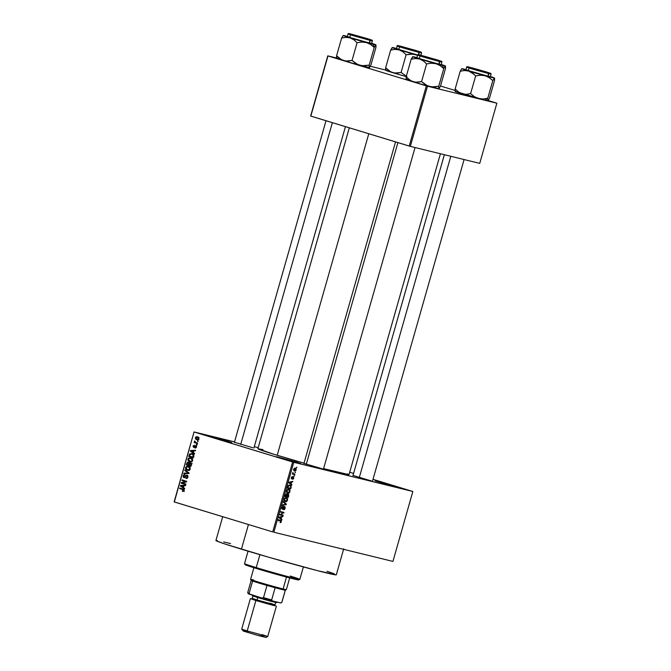 <?xml version="1.0" encoding="UTF-8"?>
<svg xmlns="http://www.w3.org/2000/svg" width="671" height="671" viewBox="0 0 671 671"><rect width="100%" height="100%" fill="white"/><g stroke="black" fill="none" stroke-linecap="round" stroke-linejoin="round"><path stroke-width="1.01" d="M226.689 440.855L231.847 442.617L225.087 440.99L207.456 435.655L226.689 440.855L231.856 442.617L226.177 441.283L207.456 435.672L226.689 440.855L226.244 441.3L226.689 440.855M295.819 461.9L300.985 463.661L294.225 462.034L276.595 456.699L295.819 461.9L300.985 463.661L295.307 462.327L276.586 456.716L295.819 461.9L295.383 462.344L295.819 461.9M394.28 486.022L399.438 487.783L392.678 486.148L375.047 480.813L394.28 486.022L399.153 487.758L391.629 485.863L375.047 480.83L394.28 486.022L393.835 486.458L394.28 486.022M303.963 463.409L324.009 469.297L304.03 463.418M234.431 442.239L252.808 447.758L234.498 442.256M353.005 475.42L371.382 480.939L353.072 475.437M222.705 516.704L215.919 540.524A62.588 1.619 15.9 0 0 241.426 549.172L248.438 524.537L241.426 549.172A62.588 1.619 15.9 0 0 303.627 566.995A62.588 1.619 15.9 0 0 336.314 574.812L343.72 548.794M277.198 455.282L368.782 133.755L277.198 455.282A47.364 1.225 15.9 0 0 304.038 463.158L273.676 454.208L257.907 448.723A47.364 1.225 15.9 0 0 277.198 455.282M194.053 431.956L234.54 441.87L194.053 431.956L174.326 501.975L272.711 531.918L292.631 461.992L194.246 432.04L293.764 462.302L412.85 491.482L392.929 561.409L273.843 532.237L293.764 462.302L412.85 491.482L373.001 479.32L412.85 491.482L392.929 561.409L273.843 532.237L293.764 462.302L292.631 461.992L272.711 531.918L174.133 501.883L194.053 431.956M254.267 446.701L258.201 447.666L254.267 446.701M296.163 469.893L296.062 468.618L295.106 468.106L294.208 468.408L293.613 469.65L294.116 470.874L295.634 470.782L296.163 469.893L295.315 468.14L293.688 469.289L294.519 471.034L296.163 469.893M294.913 474.129L293.21 473.617L292.841 472.552L292.371 474.062L294.762 474.649L294.913 474.129L293.21 473.617L292.925 472.459L292.371 474.062L294.762 474.649L294.913 474.129M293.797 478.205L293.235 476.745L291.7 478.398L292.246 476.586L291.222 478.314L291.969 478.926L293.294 477.299L292.665 479.279L293.604 478.691L293.462 478.104L292.665 479.279L293.797 478.205L293.378 476.762L291.768 478.423L292.338 476.586L291.315 477.618L291.667 478.951L293.042 477.375L293.797 478.205M291.13 487.398L291.029 485.687L289.285 484.99L288.119 485.863L287.414 488.111L290.694 488.916L291.13 487.398L290.031 485.032L288.119 485.863L287.414 488.111L290.694 488.916L291.13 487.398M288.731 495.819L288.564 494.183L287.213 494.51L286.332 493.797L284.99 496.615L288.278 497.421L288.731 495.819L288.22 494.007L287.213 494.51L286.685 493.789L285.452 495.005L284.99 496.615L288.278 497.421L288.731 495.819M286.366 504.122L283.548 501.69L283.397 502.235L285.905 504.307L282.659 504.818L282.508 505.355L286.223 504.626L286.366 504.122L285.225 503.77L286.366 504.122L283.548 501.69L283.397 502.235L285.905 504.307L282.659 504.818L282.508 505.355L286.223 504.626L286.366 504.122M283.221 515.16L280.595 514.514L284.001 512.426L280.721 511.621L280.57 512.141L283.204 512.787L279.79 514.875L283.078 515.68L283.221 515.16L280.595 514.514L284.001 512.426L280.721 511.621L280.57 512.141L283.204 512.787L279.79 514.875L283.078 515.68L283.221 515.16M280.931 522.491L281.3 520.654L278.406 519.757L278.255 520.268L280.973 521.048L280.05 522.608L281.392 521.736L280.629 520.302L278.406 519.757L278.255 520.268L280.931 521.006L280.05 522.608L280.931 522.491M281.988 519.497L281.132 518.809L281.644 517.022L282.902 516.267L279.153 517.115L279.002 517.66L281.828 520.042L281.988 519.497L280.73 519.111L281.988 519.497L281.132 518.809L281.644 517.022L282.902 516.267L279.153 517.115L279.002 517.66L281.828 520.042L281.988 519.497M282.474 508.727L281.845 507.511L283.154 506.764L282.382 506.53L283.154 506.764L283.254 506.236L281.837 507.553L282.315 509.247L284.596 506.957L283.925 506.756L285.225 508.282L284.823 506.462L283.959 506.722L282.558 508.744L282.223 507.628L283.254 506.236L282.449 506.462L281.728 508.157L282.659 509.239L284.705 506.999L284.772 508.392L283.632 509.725L284.538 509.482L284.848 508.165L283.632 509.725L285.225 508.282L284.73 506.437L282.852 508.652L281.736 508.509L282.424 508.71M286.601 501.522L287.507 500.281L287.532 498.712L286.727 497.857L285.477 497.79L284.353 498.863L284.16 500.742L285.183 501.715L286.601 501.522L285.821 501.287L286.601 501.522L287.54 500.163L287.456 498.561L286.425 497.756L284.177 499.333L285.334 501.757L286.601 501.522M289.025 493.026L290.006 490.384L289.151 489.352L287.901 489.285L286.777 490.358L286.584 492.237L287.607 493.219L289.025 493.026L288.245 492.782L289.025 493.026L289.964 491.667L289.88 490.056L288.849 489.251L286.592 490.837L287.75 493.26L289.025 493.026M291.927 484.605L291.071 483.917L291.583 482.13L292.841 481.375L289.092 482.223L288.941 482.768L291.768 485.15L291.927 484.605L290.669 484.219L291.927 484.605L291.071 483.917L291.583 482.13L292.841 481.375L289.092 482.223L288.941 482.768L291.768 485.15L291.927 484.605M294.485 475.613L293.873 476.016L294.485 475.613M295.5 472.065L294.879 472.468L295.5 472.065M296.892 467.184L296.272 467.586L296.892 467.184M197.542 440.755L198.205 440.956L198.062 441.476L197.4 441.275L197.542 440.755L197.4 441.275L198.062 441.476L198.205 440.956L197.542 440.755M195.865 442.499L197.618 443.028L197.467 443.548L194.087 442.516L194.775 442.164L194.674 440.931L195.865 442.499L194.674 440.931L194.775 442.164L194.087 442.516L197.467 443.548L197.618 443.028L195.865 442.499M196.536 444.303L197.199 444.504L197.048 445.024L196.385 444.823L196.536 444.303L196.385 444.823L197.048 445.024L197.199 444.504L196.536 444.303M195.781 445.527L194.414 446.374L195.06 446.534L194.053 446.903L194.716 447.071L193.726 446.987L194.615 447.205L193.726 446.987L193.5 446.19L194.322 445.158L193.013 446.064L193.734 447.549L195.378 446.106L196.544 446.265L195.722 446.064L196.536 447.045L195.076 448.035L196.519 447.104L196.184 445.729L196.486 447.238L195.513 448.052L195.16 447.507L195.915 447.222L195.924 446.181L193.852 447.565L192.98 446.181L194.322 445.158L193.5 446.19L193.894 446.995L195.697 445.502M193.374 452.631L194.632 453.504L194.481 454.041L190.279 451.055L190.43 450.509L195.555 450.275L195.404 450.82L193.885 450.837L193.374 452.631L193.885 450.837L195.404 450.82L195.555 450.275L190.43 450.509L190.279 451.055L194.481 454.041L194.632 453.504L193.374 452.631M190.874 457.848L187.914 459.115L189.792 461.858L191.537 461.833L192.686 460.566L191.721 461.749L190.002 461.916L188.316 460.969L187.855 459.367L188.828 457.949L190.673 457.79L192.401 458.872L192.686 460.566L192.401 458.872L190.631 457.781M188.45 466.345L185.49 467.612L187.368 470.354L189.113 470.329L190.27 469.071L189.306 470.245L187.586 470.413L185.892 469.474L185.439 467.863L186.53 466.387L188.45 466.345L189.977 467.368L190.27 469.071L189.977 467.368L188.215 466.286M182.353 491.323L183.56 491.357L184.122 490.644L183.56 491.357L182.353 491.323L182.437 490.786L183.451 490.702L183.51 489.914L179.593 488.555L179.744 488.035L183.862 489.495L184.122 490.644L182.898 489L179.744 488.035L179.593 488.555L183.393 489.788L183.586 490.451L182.437 490.786L182.537 491.373M183.435 487.523L184.693 488.396L184.542 488.933L180.34 485.947L180.491 485.401L185.615 485.167L185.464 485.712L183.946 485.737L183.435 487.523L183.946 485.737L185.464 485.712L185.615 485.167L180.491 485.401L180.34 485.947L184.542 488.933L184.693 488.396L183.435 487.523M182.21 482.927L185.934 484.059L185.783 484.571L181.128 483.162L181.287 482.608L185.641 481.56L181.908 480.419L182.059 479.908L186.714 481.325L186.555 481.879L182.21 482.927L186.555 481.879L186.714 481.325L182.059 479.908L181.908 480.419L185.641 481.56L181.287 482.608L181.128 483.162L185.783 484.571L185.934 484.059L182.21 482.927M187.066 475.16L185.733 475.613L186.353 475.764L185.733 475.613L185.238 476.435L185.758 476.561L184.693 477.156L185.28 477.299L184.173 477.173L183.703 475.974L184.986 474.691L183.149 475.823L183.703 475.965L183.149 475.823L184.164 477.727L186.924 475.68L187.93 475.932L186.924 475.68L187.972 477.106L185.984 477.886L187.301 478.213L185.984 477.886L185.993 478.448L187.955 477.19L187.553 475.429L187.897 477.366L186.504 478.498L185.984 477.886L187.335 477.224L187.159 475.798L186.345 475.764L184.491 477.744L183.359 477.257L183.149 475.823L183.888 474.8L184.986 474.691L183.661 476.167L184.559 477.207L185.867 475.454L186.983 475.143M184.886 469.977L189.079 473.013L188.928 473.525L183.846 473.642L183.997 473.105L188.45 473.139L184.735 470.514L184.886 469.977L184.735 470.514L188.45 473.139L183.997 473.105L183.846 473.642L188.928 473.525L189.079 473.013L184.886 469.977M190.522 462.722L189.18 463.082L189.843 463.242L188.366 462.227L186.79 463.292L187.343 463.426L186.79 463.292L186.328 464.902L190.983 466.311L191.445 464.709L190.522 462.722L191.554 463.871L190.983 466.311L186.328 464.902L187.394 462.344L188.501 462.277L189.18 463.082L190.405 462.688M192.04 453.621L189.482 454.158L190.111 454.309L189.482 454.158L189.163 454.946L189.717 455.081L189.163 454.946L188.752 456.397L193.407 457.815L193.835 456.297C194.003 454.779 193.407 453.89 192.04 453.621L193.869 455.055L193.407 457.815L188.752 456.397L189.599 453.999L191.772 453.546M197.509 436.813L195.387 437.727L197.098 439.799L198.893 438.8L197.509 436.813L198.608 437.442L198.65 439.295L196.871 439.748L195.655 439.077L195.345 437.911L196.007 436.896L197.316 436.762M353.575 473.407L349.708 472.233L353.575 473.407M496.867 103.208L479.731 163.38L410.342 146.379L427.477 86.207L496.867 103.208L488.236 100.549L496.867 103.208L427.477 86.207L327.968 55.945L310.824 116.117L409.209 146.06L426.345 85.888L427.477 86.207L410.342 146.379L479.731 163.38L496.867 103.208M310.631 116.033L327.767 55.852L336.532 58L327.968 55.945L426.345 85.888L409.209 146.06L410.342 146.379L310.631 116.033L327.767 55.852L310.631 116.033M370.325 66.278L385.573 70.019L370.325 66.278M455.064 90.451L440.512 86.022L455.064 90.451M481.476 98.822L482.03 99.031L481.476 98.822M432.434 86.811L432.988 87.02L432.434 86.811M362.902 65.641L363.456 65.859L362.902 65.641M323.598 468.593A47.364 1.225 15.9 0 0 349.004 474.691L323.598 468.593M347.36 473.877L348.886 474.556M349.314 127.834L257.899 448.74L262.931 449.604M326.995 571.247L334.141 573.739M336.297 574.837L317.593 570.694L268.71 557.232L225.238 544.089L216.8 541.069L215.945 540.499L217.396 540.583M223.762 541.933L230.564 543.602M182.596 490.828L183.871 491.138M184.399 491.264L182.437 490.786M184.131 490.593L183.586 490.451L184.131 490.593M184.148 489.973L183.393 489.788L184.148 489.973M184.106 489.847L179.593 488.555L181.472 489.016L181.589 488.597L181.472 489.016L184.089 489.813M181.715 486.282L180.34 485.947L181.715 486.282M182.034 485.779L180.491 485.401L182.034 485.779M182.94 487.18L180.91 485.779L183.904 485.879L183.351 485.745L182.94 487.18L183.493 487.322L182.94 487.18L183.351 485.745L180.91 485.779L182.94 487.18M185.817 484.47L181.128 483.162L183.124 483.204L183.007 483.615L185.817 484.47M182.395 482.877L181.287 482.608L182.395 482.877M186.58 481.786L185.641 481.56L186.58 481.786M186.588 481.736L181.908 480.419L183.904 480.47L183.787 480.881L186.588 481.736M187.922 475.924L186.924 475.68M184.693 477.156L184.173 477.173M185.859 473.592L183.997 473.105L185.859 473.592M188.954 473.432L187.662 473.114L188.954 473.432M189.004 473.273L188.45 473.139L189.004 473.273M189.046 472.996L187.779 472.686L189.046 472.996M186.093 470.849L184.735 470.514L186.093 470.849M188.45 470.48L187.746 469.901L188.45 470.488M188.358 466.873L189.18 466.655M189.499 466.655L188.299 466.899M190.17 467.318L189.197 467.209M187.528 469.843L186.035 467.771L187.175 466.764L189.885 467.251L188.291 466.865L190.27 469.046L187.528 469.843L188.769 469.885L189.767 468.719L189.163 467.284L186.999 466.798L185.993 467.972L186.622 469.423L189.591 470.354M189.977 467.268L188.291 466.865M189.147 462.973L187.695 462.831L187.024 464.55L188.417 464.969L187.024 464.55L187.276 463.644L188.291 462.764L189.147 462.973L188.291 462.764L189.44 463.602L188.803 463.443L189.239 464.131L188.694 463.997L188.417 464.969L188.962 465.104L188.417 464.969L188.803 463.443L188.291 462.764M190.589 465.632L188.954 465.137L190.379 463.242L191.461 463.502L190.379 463.242L191.554 464.122L190.992 463.98L191.453 464.668L190.899 464.533L190.589 465.632L191.143 465.766L190.589 465.632L190.941 463.703L190.01 463.2L188.954 465.137L190.589 465.632M192.191 463.678L190.379 463.242M190.052 461.245L188.459 459.274L189.599 458.259L192.309 458.754L190.715 458.36L192.694 460.541L190.564 461.455L191.998 460.751L192.032 459.3L190.438 458.293L188.912 458.57L188.501 460.239L189.952 461.338M190.774 458.368L191.604 458.159M191.923 458.15L190.723 458.402M192.585 458.821L191.612 458.704M192.392 458.771L190.715 458.36M190.631 456.859L190.749 456.439L190.631 456.859M193.567 454.544L190.438 454.099L189.448 456.045L193.013 457.127L193.273 456.196L193.827 456.339L193.273 456.196L192.971 454.695L193.802 454.896L191.889 454.141L193.575 454.552L191.654 454.074L192.971 454.695L193.013 457.127L193.567 457.27L189.448 456.045L190.01 454.418L192.762 453.915M192.879 453.906L191.612 454.317M191.654 451.39L190.279 451.055L191.654 451.39M191.973 450.887L190.43 450.509L191.973 450.887M192.879 452.288L190.849 450.887L193.844 450.987L193.29 450.853L192.879 452.288L193.433 452.43L192.879 452.288L193.29 450.853L190.849 450.887L192.879 452.288M197.064 444.99L196.385 444.823L197.064 444.99M197.5 443.447L194.087 442.516L195.966 442.977L196.083 442.558L197.5 443.447M195.437 442.323L194.775 442.164L195.437 442.323M194.967 441.518L194.347 441.367L194.967 441.518M198.071 441.443L197.4 441.275L198.071 441.443M197.828 439.799L197.383 439.32M197.777 437.425L198.314 437.182M198.44 437.165L197.618 437.567M197.349 439.253L197.87 439.832M196.871 439.186L195.865 437.895L197.4 437.341L198.767 437.677L197.4 437.341L198.901 438.759L196.871 439.186L197.945 439.195L198.44 438.507L197.19 437.282L196.133 437.467L195.982 438.608L198.91 439.69M199.111 437.752L197.4 437.341M280.512 520.822L280.931 521.006M277.97 519.488L278.733 520.931M278.809 520.302L278.49 519.715M281.795 516.519L282.751 516.813L281.795 516.519M280.772 516.754L281.644 517.022L280.772 516.754M279.933 518.44L281.132 518.809L279.933 518.44M280.797 518.54L279.094 517.333L281.208 517.098L280.369 516.846L281.208 517.098L280.797 518.54L279.622 518.18L280.797 518.54L279.43 517.433L281.208 517.098L280.797 518.54M280.52 514.498L283.078 515.68L279.832 514.724L280.52 514.498M280.612 511.998L283.204 512.787L280.612 511.998M283.196 512.787L283.841 512.98L283.196 512.787M279.95 514.322L280.595 514.514L279.95 514.322M284.596 506.957L283.925 506.756M285.401 504.374L286.223 504.626L285.401 504.374M285.25 497.89L287.456 498.561L285.25 497.89M287.163 500.046L285.485 501.245L284.21 500.86L285.267 501.178L284.177 499.308L285.469 498.31L284.89 498.134L286.274 498.268L285.167 497.932L286.685 498.436L287.23 499.333L286.727 500.86L285.485 501.245L284.554 499.425L285.2 498.452L286.274 498.268L287.154 500.071M285.72 496.238L288.278 497.421L285.032 496.465L285.72 496.238M286.702 494.359L287.213 494.51L286.702 494.359M286.509 496.431L285.15 496.079L286.592 494.317L285.888 494.099L286.903 494.913L286.886 496.523L285.527 496.188L286.592 494.317L286.509 496.431M288.044 496.808L286.886 496.523L286.802 495.391L288.069 494.519L287.356 494.301L288.069 494.519L288.354 495.71L288.044 496.808L286.886 496.523L288.069 494.519L288.044 496.808M285.888 494.099L286.903 494.913M287.674 489.385L289.88 490.056L287.674 489.385M288.689 489.771L289.578 490.518L289.578 491.575L288.807 492.631L287.901 492.74L286.978 490.929L287.75 489.864L288.689 489.771L289.578 491.575L287.775 492.707L286.601 490.811L287.884 489.805L287.314 489.637L288.689 489.771L287.582 489.436L288.807 489.805L287.591 489.436M288.144 487.742L290.694 488.916L287.456 487.968L288.144 487.742M290.459 488.303L287.565 487.574L288.085 485.93L289.872 485.552L288.723 485.2L290.618 485.955L290.459 488.303L287.943 487.691L288.564 485.938L289.872 485.552L290.862 486.542L290.459 488.303M291.734 481.627L292.69 481.921L291.734 481.627M290.711 481.862L291.583 482.13L290.711 481.862M289.872 483.548L291.071 483.917L289.872 483.548M290.736 483.648L289.033 482.441L291.147 482.206L290.308 481.954L291.147 482.206L290.736 483.648L289.562 483.288L290.736 483.648L289.369 482.541L291.147 482.206L290.736 483.648M292.665 477.106L293.294 477.299L292.665 477.106M292.581 477.24L293.042 477.375L292.581 477.24M292.33 477.718L292.757 477.853L292.33 477.718M291.642 476.93L292.237 477.115L291.642 476.93M291.222 478.255L291.768 478.423L291.222 478.255M293.881 475.991L294.343 476.125L293.881 475.991M292.413 473.936L294.762 474.649L292.413 473.936M292.657 472.929L293.076 473.055L292.657 472.929M292.766 473.474L293.21 473.617L292.766 473.474M293.672 473.827L293.219 473.617M292.85 473.575L293.521 473.785M294.888 472.443L295.349 472.577L294.888 472.443M295.19 468.668L295.785 469.918L294.661 470.514L294.024 469.381L294.569 468.693L295.19 468.668L295.827 469.792L294.661 470.514L293.646 470.203L294.51 470.472L293.688 469.281L295.19 468.668L294.242 468.375L295.274 468.685L294.242 468.375M296.28 467.561L296.741 467.704L296.28 467.561M286.274 498.268L285.167 497.932M288.069 494.519L288.463 495.164M289.872 485.552L290.618 485.955M290.233 576.045A28.761 0.746 -164.1 0 1 299.82 579.383A28.761 0.746 -164.1 0 1 284.496 575.693A28.761 0.746 -164.1 0 1 256.238 567.591L256.473 568.513A27.914 0.721 15.9 0 0 283.908 576.381A27.914 0.721 15.9 0 0 298.78 579.97L268.643 572.111L245.762 564.688M248.069 551.176L244.521 563.615A28.761 0.746 15.9 0 0 256.238 567.591L259.912 554.682L256.238 567.591A28.761 0.746 15.9 0 0 284.814 575.777A28.761 0.746 15.9 0 0 299.836 579.375L303.376 566.928M294.636 578.36L297.823 579.476M298.721 579.87L299.82 579.383M256.238 567.591A28.761 0.746 -164.1 0 1 244.529 563.64L245.108 564.68A27.914 0.721 15.9 0 0 256.473 568.513L256.238 567.591M392.426 47.675L390.673 50.057L394.951 49.369L399.119 49.872L392.25 47.507A17.027 0.445 -164.1 0 1 395.177 48.111L396.527 48.446M400.847 46.299L420.054 51.952L400.847 46.299M399.371 46.383C395.487 45.402 396.46 45.838 402.315 47.7L419.316 52.455L419.056 51.843L402.734 47.28C397.115 45.494 396.175 45.074 399.916 46.022L411.482 49.822L419.383 51.575L399.916 46.022L416.238 50.585C421.849 52.372 422.797 52.791 419.056 51.843L419.316 52.455L405.611 48.681L399.136 46.324M418.654 54.779L419.316 52.455L418.654 54.779M396.36 48.706L417.672 55.005L396.536 48.824L397.148 45.947C398.406 45.569 395.496 45.175 399.891 46.014L421.329 52.313L421.547 52.9L419.316 52.455L421.547 52.9L420.759 55.659M406.945 76.779L392.636 72.644L396.813 73.147L401.082 72.46L406.123 54.754L401.082 72.46L406.777 76.536L401.082 72.46L394.699 73.072L390.673 71.839L385.632 67.763L390.673 50.057L385.632 67.763L385.599 70.086L386.043 70.086M392.25 47.507L390.673 50.057L394.951 49.369L399.119 49.872L402.902 51.793L406.123 54.754L413.118 54.133L417.597 55.341L399.119 49.872L402.902 51.793L406.123 54.754L410.795 54.066L415.424 54.552A17.027 0.445 -164.1 0 1 399.119 49.872A17.027 0.445 -164.1 0 1 392.2 47.515A17.027 0.445 -164.1 0 1 392.25 47.507L395.177 48.111A17.027 0.445 -164.1 0 1 396.435 48.429M385.632 70.178L385.708 70.304A17.027 0.445 15.9 0 0 392.636 72.644L386.102 70.304M417.622 55.148L415.424 54.552A17.027 0.445 -164.1 0 0 417.622 55.148M398.591 49.151L396.653 48.723M406.223 76.578A17.027 0.445 15.9 0 1 392.636 72.644L388.861 70.723L385.632 67.763L385.766 70.27M402.6 47.196L418.436 51.474L402.6 47.196M357.257 36.293L351.503 34.364L363.607 37.584L355.244 35.236L369.394 39.463L357.257 36.293M240.704 444.42L332.363 122.676L240.704 444.42M475.856 69.432L487.968 72.644L475.856 69.432M450.811 156.293L359.279 477.601L450.811 156.293M482.181 70.765L470.077 67.561L482.181 70.765M423.149 56.305L438.926 60.625L423.149 56.305M397.895 142.621L306.244 464.382L397.895 142.621M289.696 577.924L286.366 589.599A18.603 0.478 -164.1 0 1 283.095 588.953L286.483 577.077L283.095 588.953A18.603 0.478 15.9 0 0 286.366 589.599L285.318 590.195A17.765 0.461 15.9 0 1 285.276 590.203L281.803 602.399A17.765 0.461 15.9 0 0 281.854 602.382L285.326 590.186A17.765 0.461 -164.1 0 1 285.276 590.203L281.803 602.399L280.587 602.969L272.418 600.964L271.663 599.916A17.765 0.461 -164.1 0 1 263.518 597.635L266.991 585.439L263.518 597.635L261.891 598.02L250.3 594.498L249.134 593.256A17.765 0.461 -164.1 0 1 247.691 592.661L251.164 580.449L250.577 579.417A18.603 0.478 15.9 0 0 262.998 583.426A18.603 0.478 15.9 0 0 283.095 588.953L282.197 589.566A17.765 0.461 15.9 0 0 285.276 590.203L275.135 587.721A17.765 0.461 -164.1 0 1 266.991 585.439L252.615 581.061A17.765 0.461 -164.1 0 1 251.164 580.449A17.765 0.461 15.9 0 0 252.615 581.061A17.765 0.461 15.9 0 0 266.991 585.439A17.765 0.461 15.9 0 0 275.135 587.721A17.765 0.461 15.9 0 0 282.197 589.566L283.095 588.953A18.603 0.478 -164.1 0 1 263.225 583.485A18.603 0.478 -164.1 0 1 250.577 579.417A18.603 0.478 -164.1 0 1 253.848 580.054M282.801 589.213L283.875 589.574M251.206 580.432L254.284 581.069M280.797 602.969L281.837 602.39A17.765 0.461 -164.1 0 1 281.803 602.399L280.587 602.969A16.918 0.436 15.9 0 0 280.797 602.969L272.418 600.964L271.663 599.916L275.135 587.721L271.663 599.916A17.765 0.461 15.9 0 1 263.518 597.635L261.891 598.02L248.48 593.684M247.691 592.661L248.27 593.709A16.918 0.436 15.9 0 0 250.3 594.498L249.134 593.256L252.615 581.061L249.134 593.256A17.765 0.461 15.9 0 1 247.683 592.652A17.765 0.461 -164.1 0 1 247.733 592.627M272.418 600.964L261.891 598.02A16.918 0.436 15.9 0 0 272.418 600.964M247.213 630.966L241.703 629.104L247.213 630.966L255.877 600.553L250.677 598.7L255.877 600.553L247.213 630.966L267.729 636.511L247.213 630.966L247.591 632.451L247.213 630.966M242.919 630.782L256.339 635.001L264.248 636.745M252.397 595.68L257.27 597.416L257.052 596.553L257.27 597.416L266.379 600.067L274.615 601.895M251.449 598.935L252.221 598.339L257.043 599.975A0.847 0.478 -73.1 0 1 256.347 600.671L273.349 605.427L275.404 605.754L270.413 604.118C275.521 605.653 276.502 606.089 273.349 605.427L256.347 600.671A0.847 0.478 106.9 0 0 257.043 599.975L274.909 604.839L270.17 603.187M252.304 598.322L257.043 599.975L257.731 597.559L257.043 599.975L275.001 604.823L275.689 602.382M275.169 605.594L255.877 600.553L274.38 605.326M251.499 598.935L256.347 600.671L252.229 599.077M246.274 631.57L243.64 630.925M250.358 598.683L241.703 629.096L243.414 631.109L259.56 635.882L266.051 637.45L267.721 636.519L276.393 606.098M262.831 636.301L261.094 635.764M255.894 596.502L253.152 595.831M251.524 594.632L252.917 596.024L269.742 600.99L276.502 602.625L277.542 602.046M273.147 601.426L271.336 600.864M262.218 634.64L267.721 636.519M375.542 45.049L375.819 44.856A17.027 0.445 -164.1 0 1 372.9 44.244L374.242 47.406L375.995 45.032L375.953 47.364L370.912 65.07L369.335 67.62L369.201 65.112L374.242 47.406L375.542 45.049M351.805 34.288L370.862 39.832L349.868 33.919L371.013 39.941L360.176 37.14L372.506 40.881L370.275 40.445L369.486 43.204L371.717 43.649L372.288 40.294L350.858 34.003L367.196 38.574C372.816 40.361 373.755 40.78 370.015 39.832L351.805 34.288M369.394 67.578L357.735 64.525L352.04 60.449L357.081 42.743L361.753 42.055L366.383 42.541L370.593 44.445L374.242 47.406L369.201 65.112L362.206 65.733L351.545 62.973L341.631 59.828L336.59 55.743L341.64 38.037L345.909 37.358L350.077 37.861L353.86 39.782L357.081 42.743L352.04 60.449L345.657 61.061L337.001 58.075M343.384 35.672L347.486 36.435M375.819 44.856L375.819 44.856A17.027 0.445 -164.1 0 0 375.886 44.823A17.027 0.445 -164.1 0 0 371.801 43.363L375.492 44.823L364.387 41.996L343.216 35.488L341.64 38.037L336.59 55.743L336.557 58.075L337.06 58.293M336.59 58.167L336.666 58.293A17.027 0.445 15.9 0 0 343.594 60.625A17.027 0.445 15.9 0 0 359.899 65.313A17.027 0.445 15.9 0 0 369.335 67.62L370.912 65.07L375.953 47.364L375.995 45.032M339.652 58.872L341.002 59.207M350.337 34.372C346.446 33.382 347.419 33.818 353.273 35.68L370.275 40.445L369.486 43.204L347.494 36.804L371.717 43.649M371.541 43.54L369.83 42.927M349.549 37.14L347.612 36.712M347.318 36.695L348.106 33.927C349.415 33.508 346.58 33.164 350.858 34.003L350.874 34.003C347.133 33.055 348.073 33.475 353.692 35.269L370.015 39.832L370.275 40.445L350.094 34.313M343.216 35.488L341.64 38.037L345.909 37.358L350.077 37.861A17.027 0.445 -164.1 0 1 343.158 35.496A17.027 0.445 -164.1 0 1 343.216 35.488A17.027 0.445 -164.1 0 1 347.393 36.41M366.383 42.541A17.027 0.445 -164.1 0 1 350.077 37.861L353.86 39.782L357.081 42.743L361.753 42.055L366.383 42.541L370.593 44.445L374.242 47.406L372.9 44.244A17.027 0.445 -164.1 0 1 366.383 42.541M369.612 67.427L369.167 67.444L369.201 65.112L364.538 65.8L359.899 65.313L355.697 63.409L352.04 60.449L347.771 61.128L343.594 60.625L339.82 58.712L336.59 55.743L336.725 58.26M488.186 100.608L484.982 100.189A17.027 0.445 15.9 0 0 487.909 100.801A17.027 0.445 15.9 0 0 487.968 100.793L489.486 98.251L487.909 100.801L487.775 98.293L483.112 98.981L478.473 98.494A17.027 0.445 15.9 0 0 484.982 100.189L487.775 98.293L483.112 98.981L478.473 98.494L474.271 96.59L470.614 93.63L475.655 75.924L480.327 75.227L484.957 75.722L489.167 77.626L492.816 80.587L494.393 78.037L494.535 80.545L489.486 98.251L494.535 80.545L494.569 78.213L468.66 71.042L472.434 72.954L475.655 75.924L470.614 93.63L466.345 94.309L462.168 93.806L458.394 91.885L455.164 88.924L455.131 91.256L455.575 91.248M461.958 68.853L461.791 68.668A17.027 0.445 -164.1 0 1 464.709 69.281L466.06 69.616M470.379 67.469L489.587 73.114L474.724 69.147L468.702 67.1L479.287 69.876L472.761 68.039L467.595 66.773L470.53 67.905L488.589 73.013L472.267 68.442C466.647 66.655 465.708 66.236 469.448 67.184L485.77 71.755C491.39 73.542 492.329 73.961 488.589 73.013L470.379 67.469M468.912 67.553C465.02 66.563 465.993 66.999 471.847 68.861L488.849 73.617L488.589 73.013L488.849 73.617L475.152 69.851L468.668 67.494M465.892 69.868L488.06 76.385L488.849 73.617L488.06 76.385L490.291 76.829L491.08 74.062L488.849 73.617L491.08 74.062L490.862 73.474L469.432 67.175C465.037 66.337 467.939 66.731 466.68 67.108L465.892 69.876L490.291 76.829M461.791 68.668L460.214 71.218L464.483 70.539L468.66 71.042A17.027 0.445 -164.1 0 1 461.732 68.677A17.027 0.445 -164.1 0 1 461.791 68.668L460.214 71.218L455.164 88.924L460.214 71.218L464.483 70.539L468.66 71.042L461.958 68.836L464.709 69.281A17.027 0.445 -164.1 0 1 465.968 69.591M487.909 100.801L487.775 98.293L492.816 80.587L487.775 98.293L484.982 100.189L455.634 91.474M494.535 78.13L494.46 78.004A17.027 0.445 -164.1 0 0 490.375 76.544L494.393 78.037A17.027 0.445 -164.1 0 1 484.957 75.722L489.167 77.626L492.816 80.587L494.569 78.213M468.123 70.312L466.186 69.885M490.115 76.712L488.404 76.1M474.112 74.347L475.655 75.924L480.327 75.227L484.957 75.722A17.027 0.445 -164.1 0 1 468.66 71.042L474.112 74.347M455.164 91.34L455.24 91.466A17.027 0.445 15.9 0 0 462.168 93.806L458.394 91.885L455.164 88.924L455.299 91.441M462.168 93.806A17.027 0.445 15.9 0 0 478.473 98.494L474.271 96.59L470.614 93.63L466.345 94.309L462.168 93.806M445.074 66.211L445.359 66.018A17.027 0.445 -164.1 0 1 442.432 65.406L443.783 68.568L445.359 66.018L445.494 68.534L440.444 86.24L438.868 88.79L438.733 86.274L443.783 68.568L445.074 66.211M421.338 55.458L440.545 61.103L421.338 55.458M441.25 64.819L416.85 57.865L439.019 64.374L439.807 61.606L442.038 62.051L439.807 61.606L439.019 64.374L441.25 64.81L441.82 61.464L420.39 55.165L436.729 59.736C442.348 61.522 443.288 61.942 439.547 61.002L439.807 61.606L426.11 57.832L419.627 55.475M438.926 88.74L427.268 85.695L421.573 81.61L426.622 63.913L431.285 63.217L435.924 63.711L440.126 65.607L443.783 68.568L438.733 86.274L431.738 86.903L421.086 84.143L411.164 80.998L406.123 76.913L411.172 59.207L415.441 58.52L419.618 59.023L423.393 60.944L426.622 63.913L421.573 81.61L415.19 82.223L406.534 79.237M445.359 66.018L445.359 66.018A17.027 0.445 -164.1 0 0 445.418 65.984A17.027 0.445 -164.1 0 0 441.333 64.533L444.42 65.867L429.708 61.984L414.192 57.295L413.076 56.691L417.018 57.605M412.917 56.825L411.172 59.207L406.123 76.913L406.089 79.245L406.592 79.455M406.123 79.329L406.198 79.455A17.027 0.445 15.9 0 0 413.126 81.795A17.027 0.445 15.9 0 0 429.432 86.475A17.027 0.445 15.9 0 0 438.868 88.79L440.444 86.24L445.494 68.534L445.527 66.194M439.144 88.597L438.7 88.614L438.733 86.274L434.07 86.97L429.432 86.475L425.229 84.58L421.573 81.61L417.303 82.298L413.126 81.795L409.352 79.874L406.123 76.913L406.257 79.421A17.027 0.445 15.9 0 1 409.184 80.034L410.535 80.369M441.073 64.701L439.362 64.089M419.081 58.302L417.144 57.874M419.87 55.534C415.978 54.552 416.951 54.988 422.805 56.85L439.807 61.606L439.547 61.002L441.686 61.43L425.766 56.582L418.553 54.762L421.489 55.894L439.547 61.002L423.225 56.431C417.605 54.645 416.666 54.225 420.407 55.173L420.381 55.165C416.112 54.334 418.947 54.678 417.639 55.097L416.85 57.865M412.749 56.658L411.172 59.207L415.441 58.52L419.618 59.023A17.027 0.445 -164.1 0 1 412.69 56.666A17.027 0.445 -164.1 0 1 412.749 56.658A17.027 0.445 -164.1 0 1 416.926 57.58M435.924 63.711A17.027 0.445 -164.1 0 1 419.618 59.023L423.393 60.944L426.622 63.913L431.285 63.217L435.924 63.711L440.126 65.607L443.783 68.568L442.432 65.406A17.027 0.445 -164.1 0 1 435.924 63.711M440.428 153.751L349.004 474.691M190.136 461.396L192.015 461.849M195.689 446.056L196.544 446.265M280.629 520.855L277.97 520.042M288.102 494.527L287.356 494.301M289.998 485.586L288.723 485.2M293.588 473.801L292.85 473.583M398.742 49.595L399.488 46.97M419.014 52.531L418.385 54.737M234.372 442.449L326.014 120.738M349.7 37.584L350.447 34.959M253.898 448.01L345.439 126.651M369.226 43.145L369.973 40.52M372.472 481.191L464.089 159.547M487.8 76.318L488.547 73.693M352.946 475.63L444.361 154.716M468.274 70.757L469.021 68.132M439.505 61.682L438.759 64.307M415.047 147.536L323.43 469.18M419.987 56.121L419.232 58.746M395.546 141.908L303.904 463.619M253.906 567.725L250.577 579.409M275.336 605.737L275.001 604.823M252.221 598.339L252.917 595.898"/></g></svg>
